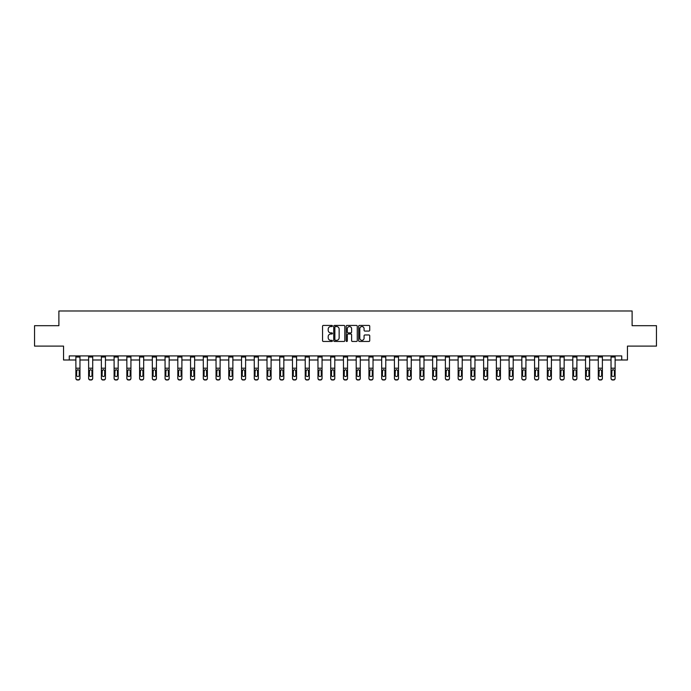 <?xml version="1.0" encoding="UTF-8"?>
<svg xmlns="http://www.w3.org/2000/svg" width="691" height="691" viewBox="0 0 691 691"><rect width="100%" height="100%" fill="white"/><g stroke="black" fill="none" stroke-linecap="round" stroke-linejoin="round"><path stroke-width="1.04" d="M332.431 325.988A0.561 0.561 0 0 0 331.87 325.426L323.353 325.426A0.803 0.803 0 0 0 322.55 326.23L322.55 340.663A0.803 0.803 0 0 0 323.353 341.458L331.87 341.458A0.561 0.561 0 0 0 332.431 340.896A0.561 0.561 0 0 0 331.87 340.343L330.764 340.343A2.565 2.565 0 0 1 328.199 337.769L328.199 336.569A2.565 2.565 0 0 1 330.764 334.003L331.87 334.003A0.561 0.561 0 0 0 332.431 333.442A0.561 0.561 0 0 0 331.87 332.881L330.764 332.881A2.565 2.565 0 0 1 328.199 330.315L328.199 329.115A2.565 2.565 0 0 1 330.764 326.549L331.87 326.549A0.561 0.561 0 0 0 332.431 325.988M368.934 331.075A0.803 0.803 0 0 0 369.728 330.281L369.728 326.23A0.803 0.803 0 0 0 368.934 325.426L359.467 325.426A0.803 0.803 0 0 0 358.672 326.23L358.672 340.663A0.803 0.803 0 0 0 359.467 341.458L368.934 341.458A0.803 0.803 0 0 0 369.728 340.663L369.728 335.766A0.803 0.803 0 0 0 368.934 334.971L364.883 334.971A0.803 0.803 0 0 0 364.079 335.766L364.079 338.193A2.142 2.142 0 0 1 361.937 340.343A2.142 2.142 0 0 1 359.795 338.193L359.795 328.691A2.142 2.142 0 0 1 361.937 326.549A2.142 2.142 0 0 1 364.079 328.691L364.079 330.281A0.803 0.803 0 0 0 364.883 331.075L368.934 331.075M69.264 359.994L69.264 355.908L621.736 355.908L621.736 359.994L627.454 359.994L627.454 346.105L656.45 346.105L656.45 325.686L632.11 325.686L632.11 310.985L58.89 310.985L58.89 325.686L34.55 325.686L34.55 346.105L63.546 346.105L63.546 359.994L75.88 359.994M344.8 326.23A0.803 0.803 0 0 0 343.997 325.426L334.539 325.426A0.803 0.803 0 0 0 333.736 326.23L333.736 340.663A0.803 0.803 0 0 0 334.539 341.458L343.997 341.458A0.803 0.803 0 0 0 344.8 340.663L344.8 326.23M347.003 325.426L356.461 325.426A0.803 0.803 0 0 1 357.264 326.23L357.264 340.663A0.803 0.803 0 0 1 356.461 341.458L352.419 341.458A0.803 0.803 0 0 1 351.615 340.663L351.615 334.807A0.803 0.803 0 0 0 350.812 334.003L348.126 334.003A0.803 0.803 0 0 0 347.323 334.807L347.323 340.896A0.561 0.561 0 0 1 346.761 341.458A0.561 0.561 0 0 1 346.2 340.896L346.2 326.23A0.803 0.803 0 0 1 347.003 325.426M79.966 359.994L88.621 359.994M92.706 359.994L101.361 359.994M105.447 359.994L114.101 359.994M118.187 359.994L126.85 359.994M130.927 359.994L139.591 359.994M143.676 359.994L152.331 359.994M156.416 359.994L165.071 359.994M169.157 359.994L177.812 359.994M181.897 359.994L190.552 359.994M194.637 359.994L203.301 359.994M207.378 359.994L216.041 359.994M220.127 359.994L228.781 359.994M232.867 359.994L241.522 359.994M245.607 359.994L254.262 359.994M258.348 359.994L267.011 359.994M271.088 359.994L279.751 359.994M283.837 359.994L292.492 359.994M296.577 359.994L305.232 359.994M309.318 359.994L317.972 359.994M322.058 359.994L330.713 359.994M334.798 359.994L343.462 359.994M347.538 359.994L356.202 359.994M360.287 359.994L368.942 359.994M373.028 359.994L381.682 359.994M385.768 359.994L394.423 359.994M398.508 359.994L407.163 359.994M411.249 359.994L419.912 359.994M423.989 359.994L432.652 359.994M436.738 359.994L445.393 359.994M449.478 359.994L458.133 359.994M462.219 359.994L470.873 359.994M474.959 359.994L483.622 359.994M487.699 359.994L496.363 359.994M500.448 359.994L509.103 359.994M513.188 359.994L521.843 359.994M525.929 359.994L534.584 359.994M538.669 359.994L547.324 359.994M551.409 359.994L560.073 359.994M564.15 359.994L572.813 359.994M576.899 359.994L585.553 359.994M589.639 359.994L598.294 359.994M602.379 359.994L611.034 359.994M615.12 359.994L621.736 359.994M335.42 326.549A0.561 0.561 0 0 0 334.859 327.111L334.859 339.782A0.561 0.561 0 0 0 335.42 340.343L336.577 340.343A2.565 2.565 0 0 0 339.143 337.769L339.143 329.115A2.565 2.565 0 0 0 336.577 326.549L335.42 326.549M351.615 328.735A2.142 2.142 0 0 0 349.465 326.593A2.142 2.142 0 0 0 347.323 328.735L347.323 332.077A0.803 0.803 0 0 0 348.126 332.881L350.812 332.881A0.803 0.803 0 0 0 351.615 332.077L351.615 328.735M75.88 370.575L75.88 378.4A1.632 1.624 180 0 0 77.513 380.015L78.333 379.765A1.632 1.624 -0 0 0 79.966 378.141L79.966 378.4A1.632 1.624 180 0 1 78.333 380.015M79.232 375.222L79.232 370.92L79.232 375.222A1.304 1.296 180 0 1 77.919 376.517A1.304 1.296 180 0 0 79.232 375.222M76.615 375.481L76.615 375.222A1.304 1.296 180 0 0 77.919 376.517M76.615 375.222L76.761 370.316L77.919 369.607L79.085 370.316L77.919 369.607L76.615 370.817M75.88 378.141A1.632 1.624 -0 0 0 77.513 379.765L77.513 380.015A1.632 1.624 180 0 1 75.88 378.4L75.88 355.925L79.966 355.925L79.966 378.141M77.513 379.765L78.333 379.765M79.966 370.316L79.085 370.316L79.232 370.92M88.621 370.575L88.621 378.4A1.632 1.624 180 0 0 90.253 380.015L91.074 379.765A1.632 1.624 -0 0 0 92.706 378.141L92.706 378.4A1.632 1.624 180 0 1 91.074 380.015M91.972 375.222L91.972 370.92L91.972 375.222A1.304 1.296 180 0 1 90.659 376.517A1.304 1.296 180 0 0 91.972 375.222M89.355 375.481L89.355 375.222A1.304 1.296 180 0 0 90.659 376.517M89.355 375.222L89.502 370.316L90.659 369.607L91.825 370.316L90.659 369.607L89.355 370.817M101.361 370.575L101.361 378.4A1.632 1.624 180 0 0 102.994 380.015L103.814 379.765A1.632 1.624 -0 0 0 105.447 378.141L105.447 378.4A1.632 1.624 180 0 1 103.814 380.015M104.712 375.222L104.712 370.92L104.712 375.222A1.304 1.296 180 0 1 103.408 376.517A1.304 1.296 180 0 0 104.712 375.222M102.095 375.481L102.095 375.222A1.304 1.296 180 0 0 103.408 376.517M102.095 375.222L102.242 370.316L103.408 369.607L104.566 370.316L103.408 369.607L102.095 370.817M88.621 378.141A1.632 1.624 -0 0 0 90.253 379.765L90.253 380.015A1.632 1.624 180 0 1 88.621 378.4L88.621 355.925L92.706 355.925L92.706 378.141M90.253 379.765L91.074 379.765M92.706 370.316L91.825 370.316L91.972 370.92M101.361 378.141A1.632 1.624 -0 0 0 102.994 379.765L102.994 380.015A1.632 1.624 180 0 1 101.361 378.4L101.361 355.925L105.447 355.925L105.447 378.141M102.994 379.765L103.814 379.765M105.447 370.316L104.566 370.316L104.712 370.92M114.101 370.575L114.101 378.4A1.632 1.624 180 0 0 115.743 380.015L116.554 379.765A1.632 1.624 -0 0 0 118.187 378.141L118.187 378.4A1.632 1.624 180 0 1 116.554 380.015M117.453 375.222L117.453 370.92L117.453 375.222A1.304 1.296 180 0 1 116.148 376.517A1.304 1.296 180 0 0 117.453 375.222M114.844 375.481L114.844 375.222A1.304 1.296 180 0 0 116.148 376.517M114.844 375.222L114.982 370.316L116.148 369.607L117.306 370.316L116.148 369.607L114.844 370.817M126.85 370.575L126.85 378.4A1.632 1.624 180 0 0 128.483 380.015L129.295 379.765A1.632 1.624 -0 0 0 130.927 378.141L130.927 378.4A1.632 1.624 180 0 1 129.295 380.015M130.193 375.222L130.193 370.92L130.193 375.222A1.304 1.296 180 0 1 128.889 376.517A1.304 1.296 180 0 0 130.193 375.222M127.585 375.481L127.585 375.222A1.304 1.296 180 0 0 128.889 376.517M127.585 375.222L127.723 370.316L128.889 369.607L130.055 370.316L128.889 369.607L127.585 370.817M139.591 370.575L139.591 378.4A1.632 1.624 180 0 0 141.223 380.015L142.035 379.765A1.632 1.624 -0 0 0 143.676 378.141L143.676 378.4A1.632 1.624 180 0 1 142.035 380.015M142.933 375.222L142.933 370.92L142.933 375.222A1.304 1.296 180 0 1 141.629 376.517A1.304 1.296 180 0 0 142.933 375.222M140.325 375.481L140.325 375.222A1.304 1.296 180 0 0 141.629 376.517M140.325 375.222L140.472 370.316L141.629 369.607L142.795 370.316L141.629 369.607L140.325 370.817M114.101 378.141A1.632 1.624 -0 0 0 115.743 379.765L115.743 380.015A1.632 1.624 180 0 1 114.101 378.4L114.101 355.925L118.187 355.925L118.187 378.141M115.743 379.765L116.554 379.765M118.187 370.316L117.306 370.316L117.453 370.92M126.85 378.141A1.632 1.624 -0 0 0 128.483 379.765L128.483 380.015A1.632 1.624 180 0 1 126.85 378.4L126.85 355.925L130.927 355.925L130.927 378.141M128.483 379.765L129.295 379.765M130.927 370.316L130.055 370.316L130.193 370.92M139.591 378.141A1.632 1.624 -0 0 0 141.223 379.765L141.223 380.015A1.632 1.624 180 0 1 139.591 378.4L139.591 355.925L143.676 355.925L143.676 378.141M141.223 379.765L142.035 379.765M143.676 370.316L142.795 370.316L142.933 370.92M152.331 370.575L152.331 378.4A1.632 1.624 180 0 0 153.963 380.015A1.632 1.624 180 0 1 152.331 378.4L152.331 355.925L156.416 355.925L156.416 378.4A1.632 1.624 180 0 1 154.784 380.015L154.784 379.765A1.632 1.624 -0 0 0 156.416 378.141M152.331 378.141A1.632 1.624 -0 0 0 153.963 379.765L154.784 380.015M153.963 379.765L154.784 379.765M156.416 370.316L155.535 370.316L155.682 375.222A1.304 1.296 180 0 1 154.369 376.517A1.304 1.296 180 0 1 153.065 375.222L153.212 370.316L154.369 369.607L155.535 370.316L154.369 369.607L153.065 370.817M165.071 370.575L165.071 378.4A1.632 1.624 180 0 0 166.704 380.015A1.632 1.624 180 0 1 165.071 378.4L165.071 355.925L169.157 355.925L169.157 378.4A1.632 1.624 180 0 1 167.524 380.015L167.524 379.765A1.632 1.624 -0 0 0 169.157 378.141M165.071 378.141A1.632 1.624 -0 0 0 166.704 379.765L167.524 380.015M166.704 379.765L167.524 379.765M169.157 370.316L168.276 370.316L168.423 375.222A1.304 1.296 180 0 1 167.118 376.517A1.304 1.296 180 0 1 165.805 375.222L165.952 370.316L167.118 369.607L168.276 370.316L167.118 369.607L165.805 370.817M177.812 370.575L177.812 378.4A1.632 1.624 180 0 0 179.444 380.015A1.632 1.624 180 0 1 177.812 378.4L177.812 355.925L181.897 355.925L181.897 378.4A1.632 1.624 180 0 1 180.265 380.015L180.265 379.765A1.632 1.624 -0 0 0 181.897 378.141M177.812 378.141A1.632 1.624 -0 0 0 179.444 379.765L180.265 380.015M179.444 379.765L180.265 379.765M181.897 370.316L181.016 370.316L181.163 375.222A1.304 1.296 180 0 1 179.859 376.517A1.304 1.296 180 0 1 178.546 375.222L178.693 370.316L179.859 369.607L181.016 370.316L179.859 369.607L178.546 370.817M190.552 370.575L190.552 378.4A1.632 1.624 180 0 0 192.193 380.015A1.632 1.624 180 0 1 190.552 378.4L190.552 355.925L194.637 355.925L194.637 378.4A1.632 1.624 180 0 1 193.005 380.015L193.005 379.765A1.632 1.624 -0 0 0 194.637 378.141M190.552 378.141A1.632 1.624 -0 0 0 192.193 379.765L193.005 380.015M192.193 379.765L193.005 379.765M194.637 370.316L193.756 370.316L193.903 375.222A1.304 1.296 180 0 1 192.599 376.517A1.304 1.296 180 0 1 191.295 375.222L191.433 370.316L192.599 369.607L193.756 370.316L192.599 369.607L191.295 370.817M203.301 370.575L203.301 378.4A1.632 1.624 180 0 0 204.933 380.015A1.632 1.624 180 0 1 203.301 378.4L203.301 355.925L207.378 355.925L207.378 378.4A1.632 1.624 180 0 1 205.745 380.015L205.745 379.765A1.632 1.624 -0 0 0 207.378 378.141M203.301 378.141A1.632 1.624 -0 0 0 204.933 379.765L205.745 380.015M204.933 379.765L205.745 379.765M207.378 370.316L206.505 370.316L206.644 375.222A1.304 1.296 180 0 1 205.339 376.517A1.304 1.296 180 0 1 204.035 375.222L204.182 370.316L205.339 369.607L206.505 370.316L205.339 369.607L204.035 370.817M216.041 370.575L216.041 378.4A1.632 1.624 180 0 0 217.674 380.015A1.632 1.624 180 0 1 216.041 378.4L216.041 355.925L220.127 355.925L220.127 378.4A1.632 1.624 180 0 1 218.494 380.015L218.494 379.765A1.632 1.624 -0 0 0 220.127 378.141M216.041 378.141A1.632 1.624 -0 0 0 217.674 379.765L218.494 380.015M217.674 379.765L218.494 379.765M220.127 370.316L219.246 370.316L219.393 375.222A1.304 1.296 180 0 1 218.08 376.517A1.304 1.296 180 0 1 216.775 375.222L216.922 370.316L218.08 369.607L219.246 370.316L218.08 369.607L216.775 370.817M228.781 370.575L228.781 378.4A1.632 1.624 180 0 0 230.414 380.015A1.632 1.624 180 0 1 228.781 378.4L228.781 355.925L232.867 355.925L232.867 378.4A1.632 1.624 180 0 1 231.235 380.015L231.235 379.765A1.632 1.624 -0 0 0 232.867 378.141M228.781 378.141A1.632 1.624 -0 0 0 230.414 379.765L231.235 380.015M230.414 379.765L231.235 379.765M232.867 370.316L231.986 370.316L232.133 375.222A1.304 1.296 180 0 1 230.82 376.517A1.304 1.296 180 0 1 229.516 375.222L229.662 370.316L230.82 369.607L231.986 370.316L230.82 369.607L229.516 370.817M241.522 370.575L241.522 378.4A1.632 1.624 180 0 0 243.154 380.015A1.632 1.624 180 0 1 241.522 378.4L241.522 355.925L245.607 355.925L245.607 378.4A1.632 1.624 180 0 1 243.975 380.015L243.975 379.765A1.632 1.624 -0 0 0 245.607 378.141M241.522 378.141A1.632 1.624 -0 0 0 243.154 379.765L243.975 380.015M243.154 379.765L243.975 379.765M245.607 370.316L244.726 370.316L244.873 375.222A1.304 1.296 180 0 1 243.569 376.517A1.304 1.296 180 0 1 242.256 375.222L242.403 370.316L243.569 369.607L244.726 370.316L243.569 369.607L242.256 370.817M254.262 370.575L254.262 378.4A1.632 1.624 180 0 0 255.895 380.015A1.632 1.624 180 0 1 254.262 378.4L254.262 355.925L258.348 355.925L258.348 378.4A1.632 1.624 180 0 1 256.715 380.015L256.715 379.765A1.632 1.624 -0 0 0 258.348 378.141M254.262 378.141A1.632 1.624 -0 0 0 255.895 379.765L256.715 380.015M255.895 379.765L256.715 379.765M258.348 370.316L257.467 370.316L257.613 375.222A1.304 1.296 180 0 1 256.309 376.517A1.304 1.296 180 0 1 254.996 375.222L255.143 370.316L256.309 369.607L257.467 370.316L256.309 369.607L254.996 370.817M267.011 370.575L267.011 378.4A1.632 1.624 180 0 0 268.644 380.015A1.632 1.624 180 0 1 267.011 378.4L267.011 355.925L271.088 355.925L271.088 378.4A1.632 1.624 180 0 1 269.455 380.015L269.455 379.765A1.632 1.624 -0 0 0 271.088 378.141M267.011 378.141A1.632 1.624 -0 0 0 268.644 379.765L269.455 380.015M268.644 379.765L269.455 379.765M271.088 370.316L270.207 370.316L270.354 375.222A1.304 1.296 180 0 1 269.049 376.517A1.304 1.296 180 0 1 267.745 375.222L267.883 370.316L269.049 369.607L270.207 370.316L269.049 369.607L267.745 370.817M279.751 370.575L279.751 378.4A1.632 1.624 180 0 0 281.384 380.015A1.632 1.624 180 0 1 279.751 378.4L279.751 355.925L283.837 355.925L283.837 378.4A1.632 1.624 180 0 1 282.196 380.015L282.196 379.765A1.632 1.624 -0 0 0 283.837 378.141M279.751 378.141A1.632 1.624 -0 0 0 281.384 379.765L282.196 380.015M281.384 379.765L282.196 379.765M283.837 370.316L282.956 370.316L283.094 375.222A1.304 1.296 180 0 1 281.79 376.517A1.304 1.296 180 0 1 280.486 375.222L280.632 370.316L281.79 369.607L282.956 370.316L281.79 369.607L280.486 370.817M292.492 370.575L292.492 378.4A1.632 1.624 180 0 0 294.124 380.015A1.632 1.624 180 0 1 292.492 378.4L292.492 355.925L296.577 355.925L296.577 378.4A1.632 1.624 180 0 1 294.945 380.015L294.945 379.765A1.632 1.624 -0 0 0 296.577 378.141M292.492 378.141A1.632 1.624 -0 0 0 294.124 379.765L294.945 380.015M294.124 379.765L294.945 379.765M296.577 370.316L295.696 370.316L295.843 375.222A1.304 1.296 180 0 1 294.53 376.517A1.304 1.296 180 0 1 293.226 375.222L293.373 370.316L294.53 369.607L295.696 370.316L294.53 369.607L293.226 370.817M305.232 370.575L305.232 378.4A1.632 1.624 180 0 0 306.864 380.015A1.632 1.624 180 0 1 305.232 378.4L305.232 355.925L309.318 355.925L309.318 378.4A1.632 1.624 180 0 1 307.685 380.015L307.685 379.765A1.632 1.624 -0 0 0 309.318 378.141M305.232 378.141A1.632 1.624 -0 0 0 306.864 379.765L307.685 380.015M306.864 379.765L307.685 379.765M309.318 370.316L308.436 370.316L308.583 375.222A1.304 1.296 180 0 1 307.27 376.517A1.304 1.296 180 0 1 305.966 375.222L306.113 370.316L307.27 369.607L308.436 370.316L307.27 369.607L305.966 370.817M317.972 370.575L317.972 378.4A1.632 1.624 180 0 0 319.605 380.015A1.632 1.624 180 0 1 317.972 378.4L317.972 355.925L322.058 355.925L322.058 378.4A1.632 1.624 180 0 1 320.425 380.015L320.425 379.765A1.632 1.624 -0 0 0 322.058 378.141M317.972 378.141A1.632 1.624 -0 0 0 319.605 379.765L320.425 380.015M319.605 379.765L320.425 379.765M322.058 370.316L321.177 370.316L321.324 375.222A1.304 1.296 180 0 1 320.019 376.517A1.304 1.296 180 0 1 318.706 375.222L318.853 370.316L320.019 369.607L321.177 370.316L320.019 369.607L318.706 370.817M330.713 370.575L330.713 378.4A1.632 1.624 180 0 0 332.354 380.015A1.632 1.624 180 0 1 330.713 378.4L330.713 355.925L334.798 355.925L334.798 378.4A1.632 1.624 180 0 1 333.166 380.015L333.166 379.765A1.632 1.624 -0 0 0 334.798 378.141M330.713 378.141A1.632 1.624 -0 0 0 332.354 379.765L333.166 380.015M332.354 379.765L333.166 379.765M334.798 370.316L333.917 370.316L334.064 375.222A1.304 1.296 180 0 1 332.76 376.517A1.304 1.296 180 0 1 331.455 375.222L331.594 370.316L332.76 369.607L333.917 370.316L332.76 369.607L331.455 370.817M343.462 370.575L343.462 378.4A1.632 1.624 180 0 0 345.094 380.015A1.632 1.624 180 0 1 343.462 378.4L343.462 355.925L347.538 355.925L347.538 378.4A1.632 1.624 180 0 1 345.906 380.015L345.906 379.765A1.632 1.624 -0 0 0 347.538 378.141M343.462 378.141A1.632 1.624 -0 0 0 345.094 379.765L345.906 380.015M345.094 379.765L345.906 379.765M347.538 370.316L346.666 370.316L346.804 375.222A1.304 1.296 180 0 1 345.5 376.517A1.304 1.296 180 0 1 344.196 375.222L344.334 370.316L345.5 369.607L346.666 370.316L345.5 369.607L344.196 370.817M154.369 376.517A1.304 1.296 180 0 0 155.682 375.222L155.682 370.92M167.118 376.517A1.304 1.296 180 0 0 168.423 375.222L168.423 370.92M179.859 376.517A1.304 1.296 180 0 0 181.163 375.222L181.163 370.92M192.599 376.517A1.304 1.296 180 0 0 193.903 375.222L193.903 370.92M205.339 376.517A1.304 1.296 180 0 0 206.644 375.222L206.644 370.92M218.08 376.517A1.304 1.296 180 0 0 219.393 375.222L219.393 370.92M230.82 376.517A1.304 1.296 180 0 0 232.133 375.222L232.133 370.92M243.569 376.517A1.304 1.296 180 0 0 244.873 375.222L244.873 370.92M256.309 376.517A1.304 1.296 180 0 0 257.613 375.222L257.613 370.92M269.049 376.517A1.304 1.296 180 0 0 270.354 375.222L270.354 370.92M281.79 376.517A1.304 1.296 180 0 0 283.094 375.222L283.094 370.92M294.53 376.517A1.304 1.296 180 0 0 295.843 375.222L295.843 370.92M307.27 376.517A1.304 1.296 180 0 0 308.583 375.222L308.583 370.92M320.019 376.517A1.304 1.296 180 0 0 321.324 375.222L321.324 370.92M332.76 376.517A1.304 1.296 180 0 0 334.064 375.222L334.064 370.92M345.5 376.517A1.304 1.296 180 0 0 346.804 375.222L346.804 370.92M356.202 370.575L356.202 378.4A1.632 1.624 180 0 0 357.834 380.015L358.646 379.765A1.632 1.624 -0 0 0 360.287 378.141L360.287 378.4A1.632 1.624 180 0 1 358.646 380.015M359.545 375.222L359.545 370.92L359.545 375.222A1.304 1.296 180 0 1 358.24 376.517A1.304 1.296 180 0 0 359.545 375.222M356.936 375.481L356.936 375.222A1.304 1.296 180 0 0 358.24 376.517M356.936 375.222L357.083 370.316L358.24 369.607L359.406 370.316L358.24 369.607L356.936 370.817M368.942 370.575L368.942 378.4A1.632 1.624 180 0 0 370.575 380.015L371.395 379.765A1.632 1.624 -0 0 0 373.028 378.141L373.028 378.4A1.632 1.624 180 0 1 371.395 380.015M372.294 375.222L372.294 370.92L372.294 375.222A1.304 1.296 180 0 1 370.981 376.517A1.304 1.296 180 0 0 372.294 375.222M369.676 375.481L369.676 375.222A1.304 1.296 180 0 0 370.981 376.517M369.676 375.222L369.823 370.316L370.981 369.607L372.147 370.316L370.981 369.607L369.676 370.817M381.682 370.575L381.682 378.4A1.632 1.624 180 0 0 383.315 380.015L384.136 379.765A1.632 1.624 -0 0 0 385.768 378.141L385.768 378.4A1.632 1.624 180 0 1 384.136 380.015M385.034 375.222L385.034 370.92L385.034 375.222A1.304 1.296 180 0 1 383.73 376.517A1.304 1.296 180 0 0 385.034 375.222M382.417 375.481L382.417 375.222A1.304 1.296 180 0 0 383.73 376.517M382.417 375.222L382.564 370.316L383.73 369.607L384.887 370.316L383.73 369.607L382.417 370.817M394.423 370.575L394.423 378.4A1.632 1.624 180 0 0 396.055 380.015L396.876 379.765A1.632 1.624 -0 0 0 398.508 378.141L398.508 378.4A1.632 1.624 180 0 1 396.876 380.015M397.774 375.222L397.774 370.92L397.774 375.222A1.304 1.296 180 0 1 396.47 376.517A1.304 1.296 180 0 0 397.774 375.222M395.157 375.481L395.157 375.222A1.304 1.296 180 0 0 396.47 376.517M395.157 375.222L395.304 370.316L396.47 369.607L397.627 370.316L396.47 369.607L395.157 370.817M356.202 378.141A1.632 1.624 -0 0 0 357.834 379.765L357.834 380.015A1.632 1.624 180 0 1 356.202 378.4L356.202 355.925L360.287 355.925L360.287 378.141M357.834 379.765L358.646 379.765M360.287 370.316L359.406 370.316L359.545 370.92M368.942 378.141A1.632 1.624 -0 0 0 370.575 379.765L370.575 380.015A1.632 1.624 180 0 1 368.942 378.4L368.942 355.925L373.028 355.925L373.028 378.141M370.575 379.765L371.395 379.765M373.028 370.316L372.147 370.316L372.294 370.92M381.682 378.141A1.632 1.624 -0 0 0 383.315 379.765L383.315 380.015A1.632 1.624 180 0 1 381.682 378.4L381.682 355.925L385.768 355.925L385.768 378.141M383.315 379.765L384.136 379.765M385.768 370.316L384.887 370.316L385.034 370.92M394.423 378.141A1.632 1.624 -0 0 0 396.055 379.765L396.055 380.015A1.632 1.624 180 0 1 394.423 378.4L394.423 355.925L398.508 355.925L398.508 378.141M396.055 379.765L396.876 379.765M398.508 370.316L397.627 370.316L397.774 370.92M407.163 370.575L407.163 378.4A1.632 1.624 180 0 0 408.804 380.015L409.616 379.765A1.632 1.624 -0 0 0 411.249 378.141L411.249 378.4A1.632 1.624 180 0 1 409.616 380.015M410.514 375.222L410.514 370.92L410.514 375.222A1.304 1.296 180 0 1 409.21 376.517A1.304 1.296 180 0 0 410.514 375.222M407.906 375.481L407.906 375.222A1.304 1.296 180 0 0 409.21 376.517M407.906 375.222L408.044 370.316L409.21 369.607L410.368 370.316L409.21 369.607L407.906 370.817M419.912 370.575L419.912 378.4A1.632 1.624 180 0 0 421.545 380.015L422.356 379.765A1.632 1.624 -0 0 0 423.989 378.141L423.989 378.4A1.632 1.624 180 0 1 422.356 380.015M423.255 375.222L423.255 370.92L423.255 375.222A1.304 1.296 180 0 1 421.951 376.517A1.304 1.296 180 0 0 423.255 375.222M420.646 375.481L420.646 375.222A1.304 1.296 180 0 0 421.951 376.517M420.646 375.222L420.793 370.316L421.951 369.607L423.117 370.316L421.951 369.607L420.646 370.817M432.652 370.575L432.652 378.4A1.632 1.624 180 0 0 434.285 380.015L435.105 379.765A1.632 1.624 -0 0 0 436.738 378.141L436.738 378.4A1.632 1.624 180 0 1 435.105 380.015M436.004 375.222L436.004 370.92L436.004 375.222A1.304 1.296 180 0 1 434.691 376.517A1.304 1.296 180 0 0 436.004 375.222M433.387 375.481L433.387 375.222A1.304 1.296 180 0 0 434.691 376.517M433.387 375.222L433.533 370.316L434.691 369.607L435.857 370.316L434.691 369.607L433.387 370.817M445.393 370.575L445.393 378.4A1.632 1.624 180 0 0 447.025 380.015L447.846 379.765A1.632 1.624 -0 0 0 449.478 378.141L449.478 378.4A1.632 1.624 180 0 1 447.846 380.015M448.744 375.222L448.744 370.92L448.744 375.222A1.304 1.296 180 0 1 447.431 376.517A1.304 1.296 180 0 0 448.744 375.222M446.127 375.481L446.127 375.222A1.304 1.296 180 0 0 447.431 376.517M446.127 375.222L446.274 370.316L447.431 369.607L448.597 370.316L447.431 369.607L446.127 370.817M458.133 370.575L458.133 378.4A1.632 1.624 180 0 0 459.765 380.015L460.586 379.765A1.632 1.624 -0 0 0 462.219 378.141L462.219 378.4A1.632 1.624 180 0 1 460.586 380.015M461.484 375.222L461.484 370.92L461.484 375.222A1.304 1.296 180 0 1 460.18 376.517A1.304 1.296 180 0 0 461.484 375.222M458.867 375.481L458.867 375.222A1.304 1.296 180 0 0 460.18 376.517M458.867 375.222L459.014 370.316L460.18 369.607L461.338 370.316L460.18 369.607L458.867 370.817M470.873 370.575L470.873 378.4A1.632 1.624 180 0 0 472.506 380.015L473.326 379.765A1.632 1.624 -0 0 0 474.959 378.141L474.959 378.4A1.632 1.624 180 0 1 473.326 380.015M474.225 375.222L474.225 370.92L474.225 375.222A1.304 1.296 180 0 1 472.92 376.517A1.304 1.296 180 0 0 474.225 375.222M471.608 375.481L471.608 375.222A1.304 1.296 180 0 0 472.92 376.517M471.608 375.222L471.754 370.316L472.92 369.607L474.078 370.316L472.92 369.607L471.608 370.817M483.622 370.575L483.622 378.4A1.632 1.624 180 0 0 485.255 380.015L486.067 379.765A1.632 1.624 -0 0 0 487.699 378.141L487.699 378.4A1.632 1.624 180 0 1 486.067 380.015M486.965 375.222L486.965 370.92L486.965 375.222A1.304 1.296 180 0 1 485.661 376.517A1.304 1.296 180 0 0 486.965 375.222M484.356 375.481L484.356 375.222A1.304 1.296 180 0 0 485.661 376.517M484.356 375.222L484.495 370.316L485.661 369.607L486.818 370.316L485.661 369.607L484.356 370.817M496.363 370.575L496.363 378.4A1.632 1.624 180 0 0 497.995 380.015L498.807 379.765A1.632 1.624 -0 0 0 500.448 378.141L500.448 378.4A1.632 1.624 180 0 1 498.807 380.015M499.705 375.222L499.705 370.92L499.705 375.222A1.304 1.296 180 0 1 498.401 376.517A1.304 1.296 180 0 0 499.705 375.222M497.097 375.481L497.097 375.222A1.304 1.296 180 0 0 498.401 376.517M497.097 375.222L497.244 370.316L498.401 369.607L499.567 370.316L498.401 369.607L497.097 370.817M407.163 378.141A1.632 1.624 -0 0 0 408.804 379.765L408.804 380.015A1.632 1.624 180 0 1 407.163 378.4L407.163 355.925L411.249 355.925L411.249 378.141M408.804 379.765L409.616 379.765M411.249 370.316L410.368 370.316L410.514 370.92M419.912 378.141A1.632 1.624 -0 0 0 421.545 379.765L421.545 380.015A1.632 1.624 180 0 1 419.912 378.4L419.912 355.925L423.989 355.925L423.989 378.141M421.545 379.765L422.356 379.765M423.989 370.316L423.117 370.316L423.255 370.92M432.652 378.141A1.632 1.624 -0 0 0 434.285 379.765L434.285 380.015A1.632 1.624 180 0 1 432.652 378.4L432.652 355.925L436.738 355.925L436.738 378.141M434.285 379.765L435.105 379.765M436.738 370.316L435.857 370.316L436.004 370.92M445.393 378.141A1.632 1.624 -0 0 0 447.025 379.765L447.025 380.015A1.632 1.624 180 0 1 445.393 378.4L445.393 355.925L449.478 355.925L449.478 378.141M447.025 379.765L447.846 379.765M449.478 370.316L448.597 370.316L448.744 370.92M458.133 378.141A1.632 1.624 -0 0 0 459.765 379.765L459.765 380.015A1.632 1.624 180 0 1 458.133 378.4L458.133 355.925L462.219 355.925L462.219 378.141M459.765 379.765L460.586 379.765M462.219 370.316L461.338 370.316L461.484 370.92M470.873 378.141A1.632 1.624 -0 0 0 472.506 379.765L472.506 380.015A1.632 1.624 180 0 1 470.873 378.4L470.873 355.925L474.959 355.925L474.959 378.141M472.506 379.765L473.326 379.765M474.959 370.316L474.078 370.316L474.225 370.92M483.622 378.141A1.632 1.624 -0 0 0 485.255 379.765L485.255 380.015A1.632 1.624 180 0 1 483.622 378.4L483.622 355.925L487.699 355.925L487.699 378.141M485.255 379.765L486.067 379.765M487.699 370.316L486.818 370.316L486.965 370.92M496.363 378.141A1.632 1.624 -0 0 0 497.995 379.765L497.995 380.015A1.632 1.624 180 0 1 496.363 378.4L496.363 355.925L500.448 355.925L500.448 378.141M497.995 379.765L498.807 379.765M500.448 370.316L499.567 370.316L499.705 370.92M509.103 370.575L509.103 378.4A1.632 1.624 180 0 0 510.735 380.015L511.556 379.765A1.632 1.624 -0 0 0 513.188 378.141L513.188 378.4A1.632 1.624 180 0 1 511.556 380.015M512.454 375.222L512.454 370.92L512.454 375.222A1.304 1.296 180 0 1 511.141 376.517A1.304 1.296 180 0 0 512.454 375.222M509.837 375.481L509.837 375.222A1.304 1.296 180 0 0 511.141 376.517M509.837 375.222L509.984 370.316L511.141 369.607L512.307 370.316L511.141 369.607L509.837 370.817M509.103 378.141A1.632 1.624 -0 0 0 510.735 379.765L510.735 380.015A1.632 1.624 180 0 1 509.103 378.4L509.103 355.925L513.188 355.925L513.188 378.141M510.735 379.765L511.556 379.765M513.188 370.316L512.307 370.316L512.454 370.92M521.843 370.575L521.843 378.4A1.632 1.624 180 0 0 523.476 380.015L524.296 379.765A1.632 1.624 -0 0 0 525.929 378.141L525.929 378.4A1.632 1.624 180 0 1 524.296 380.015M525.195 375.222L525.195 370.92L525.195 375.222A1.304 1.296 180 0 1 523.882 376.517A1.304 1.296 180 0 0 525.195 375.222M522.577 375.481L522.577 375.222A1.304 1.296 180 0 0 523.882 376.517M522.577 375.222L522.724 370.316L523.882 369.607L525.048 370.316L523.882 369.607L522.577 370.817M521.843 378.141A1.632 1.624 -0 0 0 523.476 379.765L523.476 380.015A1.632 1.624 180 0 1 521.843 378.4L521.843 355.925L525.929 355.925L525.929 378.141M523.476 379.765L524.296 379.765M525.929 370.316L525.048 370.316L525.195 370.92M534.584 370.575L534.584 378.4A1.632 1.624 180 0 0 536.216 380.015L537.037 379.765A1.632 1.624 -0 0 0 538.669 378.141L538.669 378.4A1.632 1.624 180 0 1 537.037 380.015M537.935 375.222L537.935 370.92L537.935 375.222A1.304 1.296 180 0 1 536.631 376.517A1.304 1.296 180 0 0 537.935 375.222M535.318 375.481L535.318 375.222A1.304 1.296 180 0 0 536.631 376.517M535.318 375.222L535.465 370.316L536.631 369.607L537.788 370.316L536.631 369.607L535.318 370.817M534.584 378.141A1.632 1.624 -0 0 0 536.216 379.765L536.216 380.015A1.632 1.624 180 0 1 534.584 378.4L534.584 355.925L538.669 355.925L538.669 378.141M536.216 379.765L537.037 379.765M538.669 370.316L537.788 370.316L537.935 370.92M547.324 370.575L547.324 378.4A1.632 1.624 180 0 0 548.965 380.015L549.777 379.765A1.632 1.624 -0 0 0 551.409 378.141L551.409 378.4A1.632 1.624 180 0 1 549.777 380.015M550.675 375.222L550.675 370.92L550.675 375.222A1.304 1.296 180 0 1 549.371 376.517A1.304 1.296 180 0 0 550.675 375.222M548.067 375.481L548.067 375.222A1.304 1.296 180 0 0 549.371 376.517M548.067 375.222L548.205 370.316L549.371 369.607L550.528 370.316L549.371 369.607L548.067 370.817M547.324 378.141A1.632 1.624 -0 0 0 548.965 379.765L548.965 380.015A1.632 1.624 180 0 1 547.324 378.4L547.324 355.925L551.409 355.925L551.409 378.141M548.965 379.765L549.777 379.765M551.409 370.316L550.528 370.316L550.675 370.92M560.073 370.575L560.073 378.4A1.632 1.624 180 0 0 561.705 380.015L562.517 379.765A1.632 1.624 -0 0 0 564.15 378.141L564.15 378.4A1.632 1.624 180 0 1 562.517 380.015M563.415 375.222L563.415 370.92L563.415 375.222A1.304 1.296 180 0 1 562.111 376.517A1.304 1.296 180 0 0 563.415 375.222M560.807 375.481L560.807 375.222A1.304 1.296 180 0 0 562.111 376.517M560.807 375.222L560.945 370.316L562.111 369.607L563.277 370.316L562.111 369.607L560.807 370.817M560.073 378.141A1.632 1.624 -0 0 0 561.705 379.765L561.705 380.015A1.632 1.624 180 0 1 560.073 378.4L560.073 355.925L564.15 355.925L564.15 378.141M561.705 379.765L562.517 379.765M564.15 370.316L563.277 370.316L563.415 370.92M572.813 370.575L572.813 378.4A1.632 1.624 180 0 0 574.446 380.015L575.258 379.765A1.632 1.624 -0 0 0 576.899 378.141L576.899 378.4A1.632 1.624 180 0 1 575.258 380.015M576.156 375.222L576.156 370.92L576.156 375.222A1.304 1.296 180 0 1 574.852 376.517A1.304 1.296 180 0 0 576.156 375.222M573.547 375.481L573.547 375.222A1.304 1.296 180 0 0 574.852 376.517M573.547 375.222L573.694 370.316L574.852 369.607L576.018 370.316L574.852 369.607L573.547 370.817M572.813 378.141A1.632 1.624 -0 0 0 574.446 379.765L574.446 380.015A1.632 1.624 180 0 1 572.813 378.4L572.813 355.925L576.899 355.925L576.899 378.141M574.446 379.765L575.258 379.765M576.899 370.316L576.018 370.316L576.156 370.92M585.553 370.575L585.553 378.4A1.632 1.624 180 0 0 587.186 380.015L588.006 379.765A1.632 1.624 -0 0 0 589.639 378.141L589.639 378.4A1.632 1.624 180 0 1 588.006 380.015M588.905 375.222L588.905 370.92L588.905 375.222A1.304 1.296 180 0 1 587.592 376.517A1.304 1.296 180 0 0 588.905 375.222M586.288 375.481L586.288 375.222A1.304 1.296 180 0 0 587.592 376.517M586.288 375.222L586.434 370.316L587.592 369.607L588.758 370.316L587.592 369.607L586.288 370.817M585.553 378.141A1.632 1.624 -0 0 0 587.186 379.765L587.186 380.015A1.632 1.624 180 0 1 585.553 378.4L585.553 355.925L589.639 355.925L589.639 378.141M587.186 379.765L588.006 379.765M589.639 370.316L588.758 370.316L588.905 370.92M598.294 370.575L598.294 378.4A1.632 1.624 180 0 0 599.926 380.015L600.747 379.765A1.632 1.624 -0 0 0 602.379 378.141L602.379 378.4A1.632 1.624 180 0 1 600.747 380.015M601.645 375.222L601.645 370.92L601.645 375.222A1.304 1.296 180 0 1 600.341 376.517A1.304 1.296 180 0 0 601.645 375.222M599.028 375.481L599.028 375.222A1.304 1.296 180 0 0 600.341 376.517M599.028 375.222L599.175 370.316L600.341 369.607L601.498 370.316L600.341 369.607L599.028 370.817M598.294 378.141A1.632 1.624 -0 0 0 599.926 379.765L599.926 380.015A1.632 1.624 180 0 1 598.294 378.4L598.294 355.925L602.379 355.925L602.379 378.141M599.926 379.765L600.747 379.765M602.379 370.316L601.498 370.316L601.645 370.92M611.034 370.575L611.034 378.4A1.632 1.624 180 0 0 612.667 380.015L613.487 379.765A1.632 1.624 -0 0 0 615.12 378.141L615.12 378.4A1.632 1.624 180 0 1 613.487 380.015M614.385 375.222L614.385 370.92L614.385 375.222A1.304 1.296 180 0 1 613.081 376.517A1.304 1.296 180 0 0 614.385 375.222M611.768 375.481L611.768 375.222A1.304 1.296 180 0 0 613.081 376.517M611.768 375.222L611.915 370.316L613.081 369.607L614.239 370.316L613.081 369.607L611.768 370.817M611.034 378.141A1.632 1.624 -0 0 0 612.667 379.765L612.667 380.015A1.632 1.624 180 0 1 611.034 378.4L611.034 355.925L615.12 355.925L615.12 378.141M612.667 379.765L613.487 379.765M615.12 370.316L614.239 370.316L614.385 370.92M75.88 370.316L76.761 370.316M75.88 368.208L79.966 368.208M75.88 357.04L79.966 357.04M88.621 370.316L89.502 370.316M88.621 368.208L92.706 368.208M88.621 357.04L92.706 357.04M101.361 370.316L102.242 370.316M101.361 368.208L105.447 368.208M101.361 357.04L105.447 357.04M114.101 370.316L114.982 370.316M114.101 368.208L118.187 368.208M114.101 357.04L118.187 357.04M126.85 370.316L127.723 370.316M126.85 368.208L130.927 368.208M126.85 357.04L130.927 357.04M139.591 370.316L140.472 370.316M139.591 368.208L143.676 368.208M139.591 357.04L143.676 357.04M152.331 370.316L153.212 370.316M152.331 368.208L156.416 368.208M152.331 357.04L156.416 357.04M165.071 370.316L165.952 370.316M165.071 368.208L169.157 368.208M165.071 357.04L169.157 357.04M177.812 370.316L178.693 370.316M177.812 368.208L181.897 368.208M177.812 357.04L181.897 357.04M190.552 370.316L191.433 370.316M190.552 368.208L194.637 368.208M190.552 357.04L194.637 357.04M203.301 370.316L204.182 370.316M203.301 368.208L207.378 368.208M203.301 357.04L207.378 357.04M216.041 370.316L216.922 370.316M216.041 368.208L220.127 368.208M216.041 357.04L220.127 357.04M228.781 370.316L229.662 370.316M228.781 368.208L232.867 368.208M228.781 357.04L232.867 357.04M241.522 370.316L242.403 370.316M241.522 368.208L245.607 368.208M241.522 357.04L245.607 357.04M254.262 370.316L255.143 370.316M254.262 368.208L258.348 368.208M254.262 357.04L258.348 357.04M267.011 370.316L267.883 370.316M267.011 368.208L271.088 368.208M267.011 357.04L271.088 357.04M279.751 370.316L280.632 370.316M279.751 368.208L283.837 368.208M279.751 357.04L283.837 357.04M292.492 370.316L293.373 370.316M292.492 368.208L296.577 368.208M292.492 357.04L296.577 357.04M305.232 370.316L306.113 370.316M305.232 368.208L309.318 368.208M305.232 357.04L309.318 357.04M317.972 370.316L318.853 370.316M317.972 368.208L322.058 368.208M317.972 357.04L322.058 357.04M330.713 370.316L331.594 370.316M330.713 368.208L334.798 368.208M330.713 357.04L334.798 357.04M343.462 370.316L344.334 370.316M343.462 368.208L347.538 368.208M343.462 357.04L347.538 357.04M356.202 370.316L357.083 370.316M356.202 368.208L360.287 368.208M356.202 357.04L360.287 357.04M368.942 370.316L369.823 370.316M368.942 368.208L373.028 368.208M368.942 357.04L373.028 357.04M381.682 370.316L382.564 370.316M381.682 368.208L385.768 368.208M381.682 357.04L385.768 357.04M394.423 370.316L395.304 370.316M394.423 368.208L398.508 368.208M394.423 357.04L398.508 357.04M407.163 370.316L408.044 370.316M407.163 368.208L411.249 368.208M407.163 357.04L411.249 357.04M419.912 370.316L420.793 370.316M419.912 368.208L423.989 368.208M419.912 357.04L423.989 357.04M432.652 370.316L433.533 370.316M432.652 368.208L436.738 368.208M432.652 357.04L436.738 357.04M445.393 370.316L446.274 370.316M445.393 368.208L449.478 368.208M445.393 357.04L449.478 357.04M458.133 370.316L459.014 370.316M458.133 368.208L462.219 368.208M458.133 357.04L462.219 357.04M470.873 370.316L471.754 370.316M470.873 368.208L474.959 368.208M470.873 357.04L474.959 357.04M483.622 370.316L484.495 370.316M483.622 368.208L487.699 368.208M483.622 357.04L487.699 357.04M496.363 370.316L497.244 370.316M496.363 368.208L500.448 368.208M496.363 357.04L500.448 357.04M509.103 370.316L509.984 370.316M509.103 368.208L513.188 368.208M509.103 357.04L513.188 357.04M521.843 370.316L522.724 370.316M521.843 368.208L525.929 368.208M521.843 357.04L525.929 357.04M534.584 370.316L535.465 370.316M534.584 368.208L538.669 368.208M534.584 357.04L538.669 357.04M547.324 370.316L548.205 370.316M547.324 368.208L551.409 368.208M547.324 357.04L551.409 357.04M560.073 370.316L560.945 370.316M560.073 368.208L564.15 368.208M560.073 357.04L564.15 357.04M572.813 370.316L573.694 370.316M572.813 368.208L576.899 368.208M572.813 357.04L576.899 357.04M585.553 370.316L586.434 370.316M585.553 368.208L589.639 368.208M585.553 357.04L589.639 357.04M598.294 370.316L599.175 370.316M598.294 368.208L602.379 368.208M598.294 357.04L602.379 357.04M611.034 370.316L611.915 370.316M611.034 368.208L615.12 368.208M611.034 357.04L615.12 357.04"/></g></svg>
